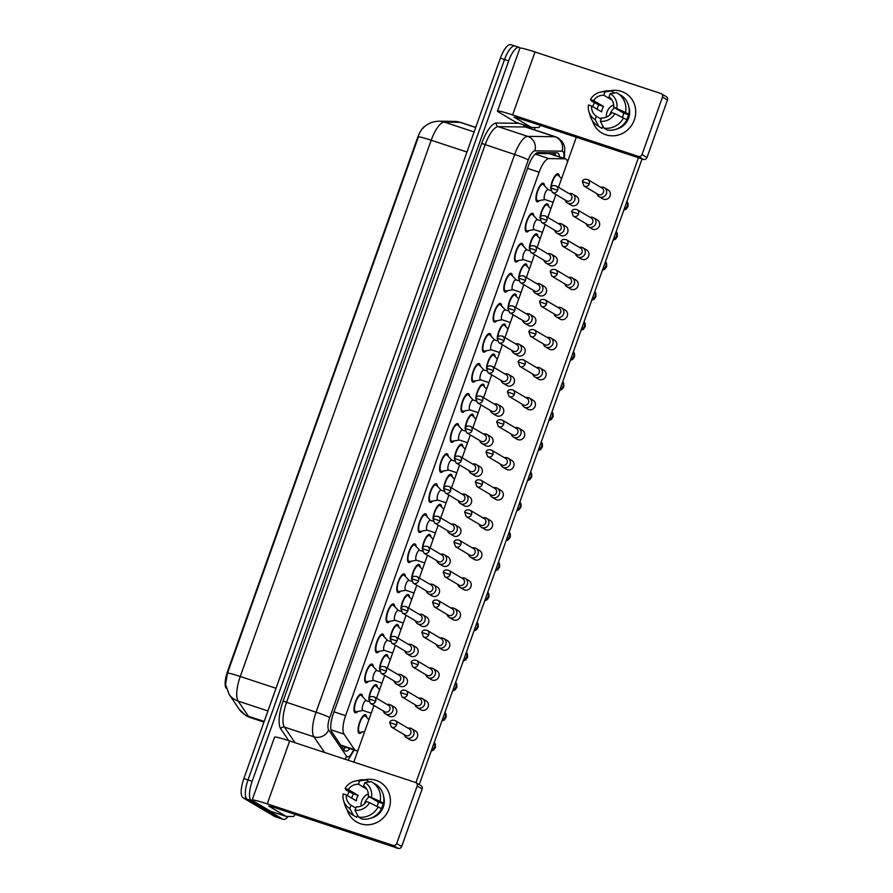 <?xml version="1.0" encoding="UTF-8"?>
<svg xmlns="http://www.w3.org/2000/svg" width="893" height="893" viewBox="0 0 893 893"><rect width="100%" height="100%" fill="white"/><g stroke="black" fill="none" stroke-linecap="round" stroke-linejoin="round"><path stroke-width="1.34" d="M539.685 200.501A9.812 3.215 -71.7 0 1 537.151 201.863A9.812 3.215 -71.7 0 1 536.939 201.762A9.812 3.215 -71.7 0 1 537.296 191.202A9.812 3.215 -71.7 0 1 543.301 183.221A9.812 3.215 -71.7 0 1 543.513 183.322A9.812 3.215 -71.7 0 1 544.529 185.822M528.98 230.55A9.812 3.215 -71.7 0 1 526.457 231.912A9.812 3.215 -71.7 0 1 526.245 231.823A9.812 3.215 -71.7 0 1 526.591 221.263A9.812 3.215 -71.7 0 1 532.596 213.282A9.812 3.215 -71.7 0 1 532.808 213.371A9.812 3.215 -71.7 0 1 533.824 215.883M518.286 260.611A9.812 3.215 -71.7 0 1 515.752 261.973A9.812 3.215 -71.7 0 1 515.54 261.872A9.812 3.215 -71.7 0 1 515.886 251.313A9.812 3.215 -71.7 0 1 521.903 243.331A9.812 3.215 -71.7 0 1 522.104 243.432A9.812 3.215 -71.7 0 1 523.119 245.932M507.581 290.66A9.812 3.215 -71.7 0 1 505.047 292.022A9.812 3.215 -71.7 0 1 504.835 291.933A9.812 3.215 -71.7 0 1 505.181 281.362A9.812 3.215 -71.7 0 1 511.198 273.392A9.812 3.215 -71.7 0 1 511.41 273.481A9.812 3.215 -71.7 0 1 512.426 275.982M496.876 320.721A9.812 3.215 -71.7 0 1 494.342 322.083A9.812 3.215 -71.7 0 1 494.142 321.982A9.812 3.215 -71.7 0 1 494.488 311.423A9.812 3.215 -71.7 0 1 500.493 303.441A9.812 3.215 -71.7 0 1 500.705 303.542A9.812 3.215 -71.7 0 1 501.721 306.042M486.172 350.77A9.812 3.215 -71.7 0 1 483.649 352.132A9.812 3.215 -71.7 0 1 483.437 352.032A9.812 3.215 -71.7 0 1 483.783 341.472A9.812 3.215 -71.7 0 1 489.788 333.491A9.812 3.215 -71.7 0 1 490 333.591A9.812 3.215 -71.7 0 1 491.016 336.092M475.478 380.831A9.812 3.215 -71.7 0 1 472.944 382.182A9.812 3.215 -71.7 0 1 472.732 382.092A9.812 3.215 -71.7 0 1 473.078 371.533A9.812 3.215 -71.7 0 1 479.094 363.551A9.812 3.215 -71.7 0 1 479.295 363.641A9.812 3.215 -71.7 0 1 480.311 366.152M464.773 410.88A9.812 3.215 -71.7 0 1 462.239 412.242A9.812 3.215 -71.7 0 1 462.027 412.142A9.812 3.215 -71.7 0 1 462.373 401.582A9.812 3.215 -71.7 0 1 468.39 393.601A9.812 3.215 -71.7 0 1 468.602 393.701A9.812 3.215 -71.7 0 1 469.618 396.202M454.068 440.93A9.812 3.215 -71.7 0 1 451.534 442.292A9.812 3.215 -71.7 0 1 451.333 442.202A9.812 3.215 -71.7 0 1 451.679 431.643A9.812 3.215 -71.7 0 1 457.685 423.662A9.812 3.215 -71.7 0 1 457.897 423.751A9.812 3.215 -71.7 0 1 458.913 426.262M443.374 470.991A9.812 3.215 -71.7 0 1 440.841 472.352A9.812 3.215 -71.7 0 1 440.629 472.252A9.812 3.215 -71.7 0 1 440.975 461.692A9.812 3.215 -71.7 0 1 446.98 453.711A9.812 3.215 -71.7 0 1 447.192 453.811A9.812 3.215 -71.7 0 1 448.208 456.312M432.67 501.04A9.812 3.215 -71.7 0 1 430.136 502.402A9.812 3.215 -71.7 0 1 429.924 502.312A9.812 3.215 -71.7 0 1 430.27 491.753A9.812 3.215 -71.7 0 1 436.286 483.772A9.812 3.215 -71.7 0 1 436.498 483.861A9.812 3.215 -71.7 0 1 437.514 486.372M421.965 531.101A9.812 3.215 -71.7 0 1 419.431 532.462A9.812 3.215 -71.7 0 1 419.219 532.362A9.812 3.215 -71.7 0 1 419.565 521.802A9.812 3.215 -71.7 0 1 425.581 513.821A9.812 3.215 -71.7 0 1 425.794 513.921A9.812 3.215 -71.7 0 1 426.809 516.422M411.26 561.15A9.812 3.215 -71.7 0 1 408.726 562.512A9.812 3.215 -71.7 0 1 408.525 562.411A9.812 3.215 -71.7 0 1 408.871 551.852A9.812 3.215 -71.7 0 1 414.877 543.882A9.812 3.215 -71.7 0 1 415.089 543.971A9.812 3.215 -71.7 0 1 416.105 546.471M400.566 591.211A9.812 3.215 -71.7 0 1 398.032 592.572A9.812 3.215 -71.7 0 1 397.82 592.472A9.812 3.215 -71.7 0 1 398.166 581.912A9.812 3.215 -71.7 0 1 404.183 573.931A9.812 3.215 -71.7 0 1 404.384 574.032A9.812 3.215 -71.7 0 1 405.4 576.532M389.861 621.26A9.812 3.215 -71.7 0 1 387.328 622.622A9.812 3.215 -71.7 0 1 387.115 622.521A9.812 3.215 -71.7 0 1 387.462 611.962A9.812 3.215 -71.7 0 1 393.478 603.981A9.812 3.215 -71.7 0 1 393.69 604.081A9.812 3.215 -71.7 0 1 394.706 606.581M379.157 651.321A9.812 3.215 -71.7 0 1 376.623 652.671A9.812 3.215 -71.7 0 1 376.411 652.582A9.812 3.215 -71.7 0 1 376.768 642.022A9.812 3.215 -71.7 0 1 382.773 634.041A9.812 3.215 -71.7 0 1 382.985 634.13A9.812 3.215 -71.7 0 1 384.001 636.642M368.452 681.37A9.812 3.215 -71.7 0 1 365.929 682.732A9.812 3.215 -71.7 0 1 365.717 682.632A9.812 3.215 -71.7 0 1 366.063 672.072A9.812 3.215 -71.7 0 1 372.068 664.091A9.812 3.215 -71.7 0 1 372.281 664.191A9.812 3.215 -71.7 0 1 373.296 666.691M357.758 711.42A9.812 3.215 -71.7 0 1 355.224 712.781A9.812 3.215 -71.7 0 1 355.012 712.692A9.812 3.215 -71.7 0 1 355.358 702.132A9.812 3.215 -71.7 0 1 361.375 694.151A9.812 3.215 -71.7 0 1 361.576 694.241A9.812 3.215 -71.7 0 1 362.591 696.752M550.724 187.831A9.812 3.215 -71.7 0 1 553.66 178.008A9.812 3.215 -71.7 0 1 558.08 173.778A9.812 3.215 -71.7 0 1 558.292 173.867A9.812 3.215 -71.7 0 1 559.308 176.379M540.019 217.892A9.812 3.215 -71.7 0 1 542.966 208.058A9.812 3.215 -71.7 0 1 547.376 203.827A9.812 3.215 -71.7 0 1 547.588 203.928A9.812 3.215 -71.7 0 1 548.603 206.428M529.326 247.941A9.812 3.215 -71.7 0 1 532.261 238.118A9.812 3.215 -71.7 0 1 536.671 233.888A9.812 3.215 -71.7 0 1 536.883 233.977A9.812 3.215 -71.7 0 1 537.899 236.478M518.621 278.002A9.812 3.215 -71.7 0 1 521.557 268.168A9.812 3.215 -71.7 0 1 525.977 263.937A9.812 3.215 -71.7 0 1 526.189 264.038A9.812 3.215 -71.7 0 1 527.205 266.538M507.916 308.052A9.812 3.215 -71.7 0 1 510.852 298.217A9.812 3.215 -71.7 0 1 515.272 293.987A9.812 3.215 -71.7 0 1 515.484 294.087A9.812 3.215 -71.7 0 1 516.5 296.588M497.211 338.112A9.812 3.215 -71.7 0 1 500.158 328.278A9.812 3.215 -71.7 0 1 504.567 324.047A9.812 3.215 -71.7 0 1 504.779 324.148A9.812 3.215 -71.7 0 1 505.795 326.648M486.518 368.162A9.812 3.215 -71.7 0 1 489.453 358.327A9.812 3.215 -71.7 0 1 493.874 354.097A9.812 3.215 -71.7 0 1 494.075 354.197A9.812 3.215 -71.7 0 1 495.09 356.698M475.813 398.211A9.812 3.215 -71.7 0 1 478.748 388.388A9.812 3.215 -71.7 0 1 483.169 384.157A9.812 3.215 -71.7 0 1 483.381 384.247A9.812 3.215 -71.7 0 1 484.397 386.758M465.108 428.272A9.812 3.215 -71.7 0 1 468.055 418.437A9.812 3.215 -71.7 0 1 472.464 414.207A9.812 3.215 -71.7 0 1 472.676 414.307A9.812 3.215 -71.7 0 1 473.692 416.808M454.414 458.321A9.812 3.215 -71.7 0 1 457.35 448.498A9.812 3.215 -71.7 0 1 461.759 444.267A9.812 3.215 -71.7 0 1 461.971 444.357A9.812 3.215 -71.7 0 1 462.987 446.868M443.709 488.382A9.812 3.215 -71.7 0 1 446.645 478.548A9.812 3.215 -71.7 0 1 451.065 474.317A9.812 3.215 -71.7 0 1 451.266 474.417A9.812 3.215 -71.7 0 1 452.282 476.918M433.005 518.431A9.812 3.215 -71.7 0 1 435.94 508.597A9.812 3.215 -71.7 0 1 440.361 504.378A9.812 3.215 -71.7 0 1 440.573 504.467A9.812 3.215 -71.7 0 1 441.589 506.967M422.3 548.492A9.812 3.215 -71.7 0 1 425.247 538.658A9.812 3.215 -71.7 0 1 429.656 534.427A9.812 3.215 -71.7 0 1 429.868 534.527A9.812 3.215 -71.7 0 1 430.884 537.028M411.606 578.541A9.812 3.215 -71.7 0 1 414.542 568.707A9.812 3.215 -71.7 0 1 418.951 564.476A9.812 3.215 -71.7 0 1 419.163 564.577A9.812 3.215 -71.7 0 1 420.179 567.077M400.901 608.591A9.812 3.215 -71.7 0 1 403.837 598.768A9.812 3.215 -71.7 0 1 408.257 594.537A9.812 3.215 -71.7 0 1 408.469 594.626A9.812 3.215 -71.7 0 1 409.485 597.138M390.196 638.651A9.812 3.215 -71.7 0 1 393.132 628.817A9.812 3.215 -71.7 0 1 397.552 624.587A9.812 3.215 -71.7 0 1 397.765 624.687A9.812 3.215 -71.7 0 1 398.78 627.187M379.492 668.701A9.812 3.215 -71.7 0 1 382.438 658.878A9.812 3.215 -71.7 0 1 386.848 654.647A9.812 3.215 -71.7 0 1 387.06 654.736A9.812 3.215 -71.7 0 1 388.075 657.248M368.798 698.761A9.812 3.215 -71.7 0 1 371.734 688.927A9.812 3.215 -71.7 0 1 376.143 684.697A9.812 3.215 -71.7 0 1 376.355 684.797A9.812 3.215 -71.7 0 1 377.371 687.297M361.832 732.026A9.812 3.215 -71.7 0 1 359.299 733.387A9.812 3.215 -71.7 0 1 359.086 733.298A9.812 3.215 -71.7 0 1 359.433 722.738A9.812 3.215 -71.7 0 1 365.449 714.757A9.812 3.215 -71.7 0 1 365.661 714.846A9.812 3.215 -71.7 0 1 366.677 717.358M567.501 161.979A17.313 5.671 108.3 0 0 565.537 158.909A17.313 5.671 108.3 0 0 564.956 158.82L548.949 158.608A17.313 5.671 108.3 0 0 539.126 172.204L345.613 715.65A17.313 5.671 108.3 0 0 344.028 734.113L354.577 749.629A17.313 5.671 108.3 0 0 355.358 750.388A17.313 5.671 108.3 0 0 355.727 750.555A17.313 5.671 108.3 0 0 358.093 750.042M425.481 125.935A15.583 5.101 108.3 0 0 417.477 138.013L227.525 671.458A15.583 5.101 108.3 0 0 226.096 688.068L226.286 688.358M565.537 158.909L549.775 153.708L535.967 153.44M288.138 816.436A17.313 5.671 -71.7 0 1 283.237 819.372L279.096 817.999A17.313 5.671 -71.7 0 1 278.716 817.832L247.182 799.168A17.313 5.671 -71.7 0 1 247.997 779.946L504.534 59.518A17.313 5.671 -71.7 0 1 514.937 46.012L510.796 44.65A17.313 5.671 -71.7 0 0 500.393 58.145L243.856 778.584A17.313 5.671 -71.7 0 0 243.041 797.806L274.575 816.459A17.313 5.671 -71.7 0 0 274.944 816.637L279.096 817.999A17.313 5.671 -71.7 0 1 278.716 817.832L247.182 799.168A17.313 5.671 -71.7 0 1 247.997 779.946L504.534 59.518A17.313 5.671 -71.7 0 1 514.937 46.012A17.313 5.671 -71.7 0 1 515.317 46.19M422.902 128.402C424.052 126.985 428.763 121.638 438.909 121.202A20.204 18.987 90.7 0 1 444.312 122.107A23.084 7.557 108.3 0 0 431.207 140.234A20.204 1.362 19.6 0 0 418.471 136.774L227.514 673.032L225.538 684.395L229.099 694.363A20.204 18.519 145.8 0 0 238.141 701.105L248.421 716.231A23.084 7.557 108.3 0 0 249.46 717.235A23.084 7.557 108.3 0 0 249.951 717.459L263.982 722.091M559.61 156.956A17.313 5.671 108.3 0 0 557.5 152.915A17.313 5.671 108.3 0 0 556.919 152.826L538.122 152.58A17.313 5.671 108.3 0 0 528.299 166.176L333.413 713.474A17.313 5.671 108.3 0 0 331.816 731.936L344.218 750.153A17.313 5.671 108.3 0 0 344.999 750.913A17.313 5.671 108.3 0 0 345.368 751.08A17.313 5.671 108.3 0 0 349.889 748.624M345.736 747.262A17.313 5.671 -71.7 0 1 343.582 749.216M283.237 819.372A17.313 5.671 -71.7 0 1 282.869 819.194L251.335 800.541A17.313 5.671 -71.7 0 1 252.15 781.319L508.686 60.88A17.313 5.671 -71.7 0 1 519.09 47.385A17.313 5.671 -71.7 0 1 519.458 47.552L520.262 48.032M535.197 127.487L534.371 129.82M554.698 152.792A17.313 5.671 -71.7 0 1 555.468 155.594M368.898 719.702L365.505 716.13A8.662 2.835 108.3 0 0 365.27 715.929A8.662 2.835 108.3 0 0 365.081 715.851A8.662 2.835 108.3 0 0 359.779 722.895A8.662 2.835 108.3 0 0 359.477 732.204A8.662 2.835 108.3 0 0 359.656 732.293A8.662 2.835 108.3 0 0 360.169 732.327L364.69 731.523M404.272 734.671A5.191 4.9 -59.4 0 0 413.76 734.705A5.191 4.9 -59.4 0 0 408.09 728.208M396.626 724.904A3.751 3.539 -59.4 0 1 391.357 727.025L405.522 735.408A3.751 3.539 -59.4 0 0 410.802 733.298A3.751 3.539 -59.4 0 0 409.351 728.956L395.175 720.573C392.161 719.78 390.353 720.439 389.728 722.537L396.626 724.904A3.751 3.539 -59.4 0 0 395.175 720.573M366.275 700.625L361.431 695.524A8.662 2.835 108.3 0 0 361.196 695.323A8.662 2.835 108.3 0 0 361.006 695.245A8.662 2.835 108.3 0 0 355.704 702.289A8.662 2.835 108.3 0 0 355.403 711.598A8.662 2.835 108.3 0 0 355.581 711.688A8.662 2.835 108.3 0 0 356.095 711.721L363.027 710.493A5.191 1.697 108.3 0 1 362.882 710.448L371.22 713.194M366.253 700.637A5.191 1.697 108.3 0 0 366.141 700.581A5.191 1.697 108.3 0 0 362.96 704.811A5.191 1.697 108.3 0 0 362.77 710.404A5.191 1.697 108.3 0 0 362.882 710.448M383.309 710.962A5.191 4.9 -59.4 0 0 392.797 710.995A5.191 4.9 -59.4 0 0 387.127 704.51M375.663 701.206A3.751 3.539 -59.4 0 1 370.394 703.316L384.57 711.71A3.751 3.539 -59.4 0 0 389.839 709.589A3.751 3.539 -59.4 0 0 388.388 705.247L374.212 696.864C371.209 696.071 369.389 696.73 368.764 698.828L375.663 701.206A3.751 3.539 -59.4 0 0 374.212 696.864M379.603 689.653L376.21 686.07A8.662 2.835 108.3 0 0 375.975 685.88A8.662 2.835 108.3 0 0 375.786 685.791A8.662 2.835 108.3 0 0 371.99 689.329A8.662 2.835 108.3 0 0 369.334 697.79M414.977 704.622A5.191 4.9 -59.4 0 0 424.465 704.655A5.191 4.9 -59.4 0 0 418.795 698.159M407.331 694.854A3.751 3.539 -59.4 0 1 402.051 696.975L416.227 705.358A3.751 3.539 -59.4 0 0 421.507 703.237A3.751 3.539 -59.4 0 0 420.045 698.906L405.88 690.512C402.866 689.72 401.057 690.378 400.432 692.488L407.331 694.854A3.751 3.539 -59.4 0 0 405.88 690.512M390.308 659.592L386.915 656.02A8.662 2.835 108.3 0 0 386.669 655.83A8.662 2.835 108.3 0 0 386.49 655.741A8.662 2.835 108.3 0 0 382.695 659.28A8.662 2.835 108.3 0 0 380.038 667.741M425.671 674.561A5.191 4.9 -59.4 0 0 435.159 674.595A5.191 4.9 -59.4 0 0 429.5 668.109M418.036 664.794A3.751 3.539 -59.4 0 1 412.756 666.915L426.932 675.309A3.751 3.539 -59.4 0 0 432.212 673.188A3.751 3.539 -59.4 0 0 430.75 668.846L416.573 660.463C413.571 659.67 411.751 660.329 411.137 662.427L418.036 664.794A3.751 3.539 -59.4 0 0 416.573 660.463M401.013 629.543L397.619 625.96A8.662 2.835 108.3 0 0 397.374 625.77A8.662 2.835 108.3 0 0 397.195 625.692A8.662 2.835 108.3 0 0 393.4 629.219A8.662 2.835 108.3 0 0 390.743 637.68M436.376 644.512A5.191 4.9 -59.4 0 0 445.864 644.545A5.191 4.9 -59.4 0 0 440.193 638.048M428.74 634.744A3.751 3.539 -59.4 0 1 423.461 636.865L437.637 645.248A3.751 3.539 -59.4 0 0 442.906 643.127A3.751 3.539 -59.4 0 0 441.455 638.796L427.278 630.402C424.275 629.621 422.456 630.268 421.831 632.378L428.74 634.744A3.751 3.539 -59.4 0 0 427.278 630.402M411.706 599.482L408.313 595.91A8.662 2.835 108.3 0 0 408.079 595.72A8.662 2.835 108.3 0 0 407.889 595.631A8.662 2.835 108.3 0 0 404.105 599.17A8.662 2.835 108.3 0 0 401.437 607.631M447.08 614.451A5.191 4.9 -59.4 0 0 456.569 614.484A5.191 4.9 -59.4 0 0 450.898 607.999M439.434 604.695A3.751 3.539 -59.4 0 1 434.154 606.805L448.331 615.199A3.751 3.539 -59.4 0 0 453.611 613.078A3.751 3.539 -59.4 0 0 452.159 608.736L437.983 600.353C434.969 599.56 433.161 600.219 432.536 602.317L439.434 604.695A3.751 3.539 -59.4 0 0 437.983 600.353M373.709 680.421A5.191 1.697 108.3 0 1 373.587 680.399A5.191 1.697 108.3 0 1 373.475 680.343A5.191 1.697 108.3 0 1 373.654 674.751A5.191 1.697 108.3 0 1 376.846 670.531A5.191 1.697 108.3 0 1 376.946 670.576L372.135 665.464A8.662 2.835 108.3 0 0 371.901 665.274A8.662 2.835 108.3 0 0 371.711 665.185A8.662 2.835 108.3 0 0 366.409 672.228A8.662 2.835 108.3 0 0 366.097 681.549A8.662 2.835 108.3 0 0 366.286 681.638A8.662 2.835 108.3 0 0 366.789 681.66L373.732 680.444M394.014 680.913A5.191 4.9 -59.4 0 0 403.502 680.946A5.191 4.9 -59.4 0 0 397.831 674.449M386.368 671.145A3.751 3.539 -59.4 0 1 381.088 673.266L395.264 681.649A3.751 3.539 -59.4 0 0 400.544 679.528A3.751 3.539 -59.4 0 0 399.093 675.197L384.916 666.803C381.903 666.022 380.094 666.68 379.469 668.779L386.368 671.145A3.751 3.539 -59.4 0 0 384.916 666.803M384.403 650.372A5.191 1.697 108.3 0 1 384.291 650.338A5.191 1.697 108.3 0 1 384.18 650.294A5.191 1.697 108.3 0 1 384.358 644.701A5.191 1.697 108.3 0 1 387.54 640.471A5.191 1.697 108.3 0 1 387.651 640.527L382.84 635.414A8.662 2.835 108.3 0 0 382.595 635.224A8.662 2.835 108.3 0 0 382.416 635.135A8.662 2.835 108.3 0 0 377.103 642.179A8.662 2.835 108.3 0 0 376.801 651.499A8.662 2.835 108.3 0 0 376.991 651.577A8.662 2.835 108.3 0 0 377.493 651.611L384.425 650.383M404.719 650.852A5.191 4.9 -59.4 0 0 414.196 650.885A5.191 4.9 -59.4 0 0 408.536 644.4M397.072 641.096A3.751 3.539 -59.4 0 1 391.793 643.206L405.969 651.6A3.751 3.539 -59.4 0 0 411.249 649.479A3.751 3.539 -59.4 0 0 409.787 645.137L395.61 636.754C392.607 635.961 390.788 636.62 390.174 638.718L397.072 641.096A3.751 3.539 -59.4 0 0 395.61 636.754M398.39 610.466L393.534 605.354A8.662 2.835 108.3 0 0 393.3 605.164A8.662 2.835 108.3 0 0 393.11 605.086A8.662 2.835 108.3 0 0 387.808 612.118A8.662 2.835 108.3 0 0 387.506 621.439A8.662 2.835 108.3 0 0 387.685 621.528A8.662 2.835 108.3 0 0 388.198 621.55L395.13 620.334M398.356 610.466A5.191 1.697 108.3 0 0 398.245 610.421A5.191 1.697 108.3 0 0 395.063 614.641A5.191 1.697 108.3 0 0 394.873 620.233A5.191 1.697 108.3 0 0 394.985 620.289A5.191 1.697 108.3 0 0 395.108 620.311M415.412 620.802A5.191 4.9 -59.4 0 0 424.901 620.836A5.191 4.9 -59.4 0 0 419.241 614.339M407.777 611.035A3.751 3.539 -59.4 0 1 402.497 613.156L416.674 621.539A3.751 3.539 -59.4 0 0 421.942 619.429A3.751 3.539 -59.4 0 0 420.491 615.087L406.315 606.704C403.312 605.912 401.493 606.57 400.868 608.669L407.777 611.035A3.751 3.539 -59.4 0 0 406.315 606.704M389.002 808.879A23.084 21.756 120.6 0 1 367.536 824.797A23.084 21.756 120.6 0 1 347.087 809.661A23.084 21.756 120.6 0 0 356.519 821.917L356.519 821.917A23.084 21.756 120.6 0 0 389.002 808.879A23.084 21.756 120.6 0 0 364.746 779.801A23.084 21.756 120.6 0 1 380.038 782.179A23.084 21.756 120.6 0 1 389.002 808.879M347.422 795.618A23.084 21.756 120.6 0 1 347.567 795.216A23.084 21.756 120.6 0 1 349.074 791.823A23.084 21.756 120.6 0 0 347.567 795.216A23.084 21.756 120.6 0 0 347.422 795.618M270.668 811.29A2.891 0.949 -71.7 0 1 270.601 811.279A2.891 0.949 -71.7 0 1 270.534 811.246L253.188 800.976A23.084 1.563 19.6 0 1 252.15 800.072A23.084 1.563 19.6 0 1 267.264 803.89L393.121 845.403A2.891 2.724 -59.4 0 0 396.682 843.55L401.66 846.497A2.891 2.724 120.6 0 1 398.099 848.35L272.242 806.825L268.726 806.1L286.073 816.369A2.891 0.949 108.3 0 0 286.14 816.403A2.891 0.949 108.3 0 0 286.24 816.414L293.328 816.503A2.891 0.949 108.3 0 0 294.936 814.316M252.15 800.072L274.564 737.138A23.084 1.563 19.6 0 1 289.667 740.956L415.535 782.469A2.891 2.724 -59.4 0 1 417.154 786.041L396.682 843.55M416.038 782.703L421.016 785.65A2.891 2.724 120.6 0 1 422.132 788.988L401.66 846.497M634.331 119.908A23.084 21.756 120.6 0 1 612.866 135.825A23.084 21.756 120.6 0 1 592.416 120.689A23.084 21.756 120.6 0 0 601.86 132.945L601.86 132.945A23.084 21.756 120.6 0 0 634.331 119.908A23.084 21.756 120.6 0 0 610.086 90.829A23.084 21.756 120.6 0 1 625.368 93.207A23.084 21.756 120.6 0 1 634.331 119.908M592.751 106.647A23.084 21.756 120.6 0 1 592.896 106.245A23.084 21.756 120.6 0 1 594.403 102.851A23.084 21.756 120.6 0 0 592.896 106.245A23.084 21.756 120.6 0 0 592.751 106.647M515.998 122.319A2.891 0.949 -71.7 0 1 515.931 122.308A2.891 0.949 -71.7 0 1 515.875 122.274L498.517 112.005A23.084 1.563 19.6 0 1 497.479 111.1A23.084 1.563 19.6 0 1 512.593 114.918L638.462 156.431A2.891 2.724 -59.4 0 0 642.011 154.578L646.99 157.525A2.891 2.724 120.6 0 1 643.44 159.378L517.572 117.865L514.055 117.128L531.413 127.398A2.891 0.949 108.3 0 0 531.469 127.431A2.891 0.949 108.3 0 0 531.569 127.442L538.658 127.532A2.891 0.949 108.3 0 0 540.265 125.344M497.479 111.1L519.893 48.166A23.084 1.563 19.6 0 1 535.007 51.984L660.865 93.497A2.891 2.724 -59.4 0 1 662.494 97.069L642.011 154.578M661.367 93.732L666.345 96.678A2.891 2.724 120.6 0 1 667.473 100.016L646.99 157.525M572.714 194.06L576.376 196.237A5.191 4.9 120.6 0 1 578.396 202.242A5.191 4.9 120.6 0 1 571.085 205.178L567.423 203.001A5.191 4.9 -59.4 0 0 574.724 200.077A5.191 4.9 -59.4 0 0 569.064 193.58M562.01 224.121L565.682 226.286A5.191 4.9 120.6 0 1 567.691 232.303A5.191 4.9 120.6 0 1 560.391 235.227L556.719 233.062A5.191 4.9 -59.4 0 0 564.03 230.126A5.191 4.9 -59.4 0 0 558.359 223.641M551.305 254.17L554.977 256.347A5.191 4.9 120.6 0 1 556.998 262.352A5.191 4.9 120.6 0 1 549.686 265.288L546.014 263.111A5.191 4.9 -59.4 0 0 553.325 260.187A5.191 4.9 -59.4 0 0 547.655 253.69M540.611 284.231L544.272 286.396A5.191 4.9 120.6 0 1 546.293 292.402A5.191 4.9 120.6 0 1 538.981 295.337L535.32 293.172A5.191 4.9 -59.4 0 0 542.62 290.236A5.191 4.9 -59.4 0 0 536.961 283.74M529.906 314.28L533.567 316.457A5.191 4.9 120.6 0 1 535.588 322.462A5.191 4.9 120.6 0 1 528.288 325.398L524.615 323.221A5.191 4.9 -59.4 0 0 531.927 320.286A5.191 4.9 -59.4 0 0 526.256 313.8M519.201 344.341L522.874 346.506A5.191 4.9 120.6 0 1 524.883 352.512A5.191 4.9 120.6 0 1 517.583 355.447L513.91 353.282A5.191 4.9 -59.4 0 0 521.222 350.346A5.191 4.9 -59.4 0 0 515.551 343.85M604.371 187.72L608.044 189.885A5.191 4.9 120.6 0 1 610.064 195.891A5.191 4.9 120.6 0 1 602.753 198.826L599.08 196.661A5.191 4.9 -59.4 0 0 606.392 193.725A5.191 4.9 -59.4 0 0 600.721 187.24M593.678 217.769L597.339 219.946A5.191 4.9 120.6 0 1 599.359 225.951A5.191 4.9 120.6 0 1 592.048 228.887L588.387 226.71A5.191 4.9 -59.4 0 0 595.687 223.775A5.191 4.9 -59.4 0 0 590.027 217.289M582.973 247.83L586.634 249.995A5.191 4.9 120.6 0 1 588.654 256.001A5.191 4.9 120.6 0 1 581.354 258.937L577.682 256.771A5.191 4.9 -59.4 0 0 584.993 253.835A5.191 4.9 -59.4 0 0 579.323 247.339M572.268 277.879L575.94 280.056A5.191 4.9 120.6 0 1 577.95 286.061A5.191 4.9 120.6 0 1 570.649 288.997L566.977 286.82A5.191 4.9 -59.4 0 0 574.288 283.885A5.191 4.9 -59.4 0 0 568.618 277.399M561.563 307.94L565.236 310.105A5.191 4.9 120.6 0 1 567.256 316.111A5.191 4.9 120.6 0 1 559.944 319.047L556.272 316.881A5.191 4.9 -59.4 0 0 563.583 313.945A5.191 4.9 -59.4 0 0 557.924 307.449M550.869 337.989L554.531 340.155A5.191 4.9 120.6 0 1 556.551 346.171A5.191 4.9 120.6 0 1 549.24 349.096L545.578 346.93A5.191 4.9 -59.4 0 0 552.879 343.995A5.191 4.9 -59.4 0 0 547.219 337.509M508.497 374.39L512.169 376.556A5.191 4.9 120.6 0 1 514.189 382.572A5.191 4.9 120.6 0 1 506.878 385.497L503.205 383.331A5.191 4.9 -59.4 0 0 510.517 380.396A5.191 4.9 -59.4 0 0 504.846 373.91M497.803 404.44L501.464 406.616A5.191 4.9 120.6 0 1 503.485 412.622A5.191 4.9 120.6 0 1 496.173 415.558L492.512 413.381A5.191 4.9 -59.4 0 0 499.812 410.456A5.191 4.9 -59.4 0 0 494.153 403.96M487.098 434.5L490.77 436.666A5.191 4.9 120.6 0 1 492.78 442.682A5.191 4.9 120.6 0 1 485.479 445.607L481.807 443.441A5.191 4.9 -59.4 0 0 489.118 440.506A5.191 4.9 -59.4 0 0 483.448 434.02M476.393 464.55L480.066 466.726A5.191 4.9 120.6 0 1 482.075 472.732A5.191 4.9 120.6 0 1 474.775 475.668L471.102 473.491A5.191 4.9 -59.4 0 0 478.414 470.566A5.191 4.9 -59.4 0 0 472.743 464.07M465.688 494.61L469.361 496.776A5.191 4.9 120.6 0 1 471.381 502.781A5.191 4.9 120.6 0 1 464.07 505.717L460.408 503.552A5.191 4.9 -59.4 0 0 467.709 500.616A5.191 4.9 -59.4 0 0 462.049 494.13M540.165 368.039L543.837 370.215A5.191 4.9 120.6 0 1 545.846 376.221A5.191 4.9 120.6 0 1 538.546 379.157L534.874 376.98A5.191 4.9 -59.4 0 0 542.185 374.055A5.191 4.9 -59.4 0 0 536.514 367.559M529.46 398.099L533.132 400.265A5.191 4.9 120.6 0 1 535.141 406.282A5.191 4.9 120.6 0 1 527.841 409.206L524.169 407.041A5.191 4.9 -59.4 0 0 531.48 404.105A5.191 4.9 -59.4 0 0 525.81 397.619M518.755 428.149L522.427 430.326A5.191 4.9 120.6 0 1 524.448 436.331A5.191 4.9 120.6 0 1 517.136 439.267L513.475 437.09A5.191 4.9 -59.4 0 0 520.775 434.165A5.191 4.9 -59.4 0 0 515.116 427.669M508.061 458.209L511.722 460.375A5.191 4.9 120.6 0 1 513.743 466.38A5.191 4.9 120.6 0 1 506.431 469.316L502.77 467.151A5.191 4.9 -59.4 0 0 510.07 464.215A5.191 4.9 -59.4 0 0 504.411 457.718M497.356 488.259L501.029 490.436A5.191 4.9 120.6 0 1 503.038 496.441A5.191 4.9 120.6 0 1 495.738 499.377L492.065 497.2A5.191 4.9 -59.4 0 0 499.377 494.264A5.191 4.9 -59.4 0 0 493.706 487.779M454.995 524.66L458.656 526.837A5.191 4.9 120.6 0 1 460.676 532.842A5.191 4.9 120.6 0 1 453.365 535.778L449.704 533.601A5.191 4.9 -59.4 0 0 457.004 530.676A5.191 4.9 -59.4 0 0 451.345 524.18M444.29 554.72L447.962 556.886A5.191 4.9 120.6 0 1 449.972 562.891A5.191 4.9 120.6 0 1 442.671 565.827L438.999 563.662A5.191 4.9 -59.4 0 0 446.31 560.726A5.191 4.9 -59.4 0 0 440.64 554.229M433.585 584.77L437.257 586.947A5.191 4.9 120.6 0 1 439.267 592.952A5.191 4.9 120.6 0 1 431.966 595.888L428.294 593.711A5.191 4.9 -59.4 0 0 435.605 590.775A5.191 4.9 -59.4 0 0 429.935 584.29M486.652 518.32L490.324 520.485A5.191 4.9 120.6 0 1 492.344 526.49A5.191 4.9 120.6 0 1 485.033 529.426L481.36 527.261A5.191 4.9 -59.4 0 0 488.672 524.325A5.191 4.9 -59.4 0 0 483.001 517.828M475.958 548.369L479.619 550.534A5.191 4.9 120.6 0 1 481.64 556.551A5.191 4.9 120.6 0 1 474.328 559.476L470.667 557.31A5.191 4.9 -59.4 0 0 477.967 554.374A5.191 4.9 -59.4 0 0 472.308 547.889M422.891 614.83L426.553 616.996A5.191 4.9 120.6 0 1 428.573 623.001A5.191 4.9 120.6 0 1 421.262 625.937L417.6 623.772M412.186 644.88L415.848 647.045A5.191 4.9 120.6 0 1 417.868 653.062A5.191 4.9 120.6 0 1 410.557 655.987L406.895 653.821M401.482 674.929L405.154 677.106A5.191 4.9 120.6 0 1 407.163 683.112A5.191 4.9 120.6 0 1 399.863 686.047L396.191 683.871M454.548 608.479L458.221 610.645A5.191 4.9 120.6 0 1 460.23 616.661A5.191 4.9 120.6 0 1 452.93 619.586L449.257 617.42M443.843 638.528L447.516 640.705A5.191 4.9 120.6 0 1 449.536 646.711A5.191 4.9 120.6 0 1 442.225 649.646L438.552 647.47M433.15 668.589L436.811 670.755A5.191 4.9 120.6 0 1 438.831 676.76A5.191 4.9 120.6 0 1 431.52 679.696L427.859 677.53M422.445 698.639L426.106 700.815A5.191 4.9 120.6 0 1 428.127 706.821A5.191 4.9 120.6 0 1 420.826 709.756L417.154 707.58M465.253 578.418L468.914 580.595A5.191 4.9 120.6 0 1 470.935 586.601A5.191 4.9 120.6 0 1 463.623 589.536L459.962 587.36A5.191 4.9 -59.4 0 0 467.262 584.435A5.191 4.9 -59.4 0 0 461.603 577.938M390.777 704.99L394.449 707.156A5.191 4.9 120.6 0 1 396.47 713.172A5.191 4.9 120.6 0 1 389.158 716.097L385.486 713.931M411.74 728.699L415.412 730.865A5.191 4.9 120.6 0 1 417.422 736.87A5.191 4.9 120.6 0 1 410.121 739.806L406.449 737.64M396.726 847.892L333.491 827.03M642.056 158.921L419.264 784.612M638.462 157.737L415.948 782.648M353.807 762.109L373.977 705.448M376.545 698.237L384.682 675.387M387.249 668.187L395.387 645.338M397.943 638.138L406.081 615.277M408.648 608.077L416.785 585.228M419.353 578.028L427.49 555.167M430.058 547.967L438.195 525.117M440.751 517.918L448.889 495.057M451.456 487.857L459.594 465.007M462.161 457.808L470.298 434.958M472.866 427.747L481.003 404.897M483.559 397.698L491.697 374.848M494.264 367.648L502.402 344.787M504.969 337.587L513.107 314.738M515.663 307.538L523.811 284.677M526.368 277.477L534.505 254.628M537.073 247.428L545.21 224.578M547.777 217.367L555.915 194.518M558.471 187.318L576.309 137.232M396.648 848.127L395.644 847.535M364.422 803.901A14.433 13.596 120.6 0 1 364.623 803.276A14.433 13.596 120.6 0 1 369.211 796.69M369.579 802.64L366.387 801.59A11.542 10.883 120.6 0 1 356.173 806.926L354.99 810.264A15.002 14.143 120.6 0 0 369.579 802.64L381.557 808.757A19.043 17.949 120.6 0 1 361.911 819.026L358.595 817.062L354.99 810.264M355.771 808.042L350.994 805.218A11.542 10.883 120.6 0 1 346.328 794.971L356.285 800.865A11.542 10.883 -59.4 0 1 356.921 798.041A11.542 10.883 -59.4 0 1 358.216 795.44L348.259 789.546L345.078 788.497L346.372 790.227L353.449 793.866A16.744 15.773 120.6 0 0 352.266 796.5A16.744 15.773 120.6 0 0 351.764 798.186M361.096 806.044A11.542 10.883 120.6 0 1 361.743 800.887A11.542 10.883 120.6 0 1 368.329 793.832M377.069 806.234A11.542 10.883 -59.4 0 0 377.639 804.872A11.542 10.883 -59.4 0 0 378.275 802.059L368.318 796.165A11.542 10.883 120.6 0 0 363.652 785.918L364.846 782.581L371.198 781.665A19.043 17.949 120.6 0 1 372.001 782.123A19.043 17.949 120.6 0 1 380.161 801.378L368.318 796.165M372.001 782.123L375.328 784.087A19.043 17.949 120.6 0 1 383.488 803.332L381.389 802.64L383.041 803.622A16.744 15.773 120.6 0 1 382.304 806.412A16.744 15.773 120.6 0 1 381.333 808.634M383.622 796.444A16.744 15.773 120.6 0 1 383.298 807.004A16.744 15.773 120.6 0 1 370.751 818.189M350.994 805.218L349.81 808.556L353.416 815.354L356.731 817.318L357.513 815.13M356.731 817.318A19.043 17.949 120.6 0 1 355.927 816.872L352.601 814.907A19.043 17.949 120.6 0 1 344.832 804.839L343.559 800.552A15.002 14.143 120.6 0 1 343.146 793.922L346.328 794.971M369.334 781.933L366.018 779.957L359.667 780.873L358.473 784.21L366.733 789.088M353.416 815.354A19.043 17.949 120.6 0 1 352.601 814.907M345.078 788.497A15.002 14.143 120.6 0 1 355.068 781.107L359.433 780.158A19.043 17.949 120.6 0 1 366.018 779.957M383.488 803.332L380.161 801.378M349.81 808.556A15.002 14.143 120.6 0 1 343.559 800.552M355.068 781.107A15.002 14.143 120.6 0 1 359.667 780.873M364.846 782.581A15.002 14.143 120.6 0 1 371.51 797.215M348.259 789.546A11.542 10.883 120.6 0 1 358.473 784.21M378.23 806.803A19.043 17.949 120.6 0 1 358.595 817.062M383.041 803.622L378.275 802.059M358.216 795.44L353.449 793.866M609.752 114.929A14.433 13.596 120.6 0 1 609.952 114.304A14.433 13.596 120.6 0 1 614.54 107.718M614.909 113.668L611.727 112.618A11.542 10.883 120.6 0 1 601.502 117.954L600.319 121.292A15.002 14.143 120.6 0 0 614.909 113.668L626.886 119.785A19.043 17.949 120.6 0 1 607.24 130.054L603.925 128.09L600.319 121.292M601.112 119.07L596.323 116.246A11.542 10.883 120.6 0 1 591.657 105.999L601.625 111.893A11.542 10.883 -59.4 0 1 602.262 109.069A11.542 10.883 -59.4 0 1 603.556 106.468L593.588 100.574L590.407 99.525L591.713 101.255L598.79 104.894A16.744 15.773 120.6 0 0 597.596 107.528A16.744 15.773 120.6 0 0 597.093 109.214M606.425 117.072A11.542 10.883 120.6 0 1 607.073 111.915A11.542 10.883 120.6 0 1 613.658 104.861M622.399 117.262A11.542 10.883 -59.4 0 0 622.979 115.9A11.542 10.883 -59.4 0 0 623.615 113.087L613.658 107.193A11.542 10.883 120.6 0 0 608.993 96.946L610.176 93.609L616.527 92.693A19.043 17.949 120.6 0 1 617.331 93.151A19.043 17.949 120.6 0 1 625.502 112.406L613.658 107.193M617.331 93.151L620.657 95.116A19.043 17.949 120.6 0 1 628.817 114.36L626.719 113.668L628.382 114.65A16.744 15.773 120.6 0 1 627.634 117.441A16.744 15.773 120.6 0 1 626.674 119.662M628.951 107.473A16.744 15.773 120.6 0 1 628.627 118.032A16.744 15.773 120.6 0 1 616.092 129.217M596.323 116.246L595.14 119.584L598.745 126.382L602.061 128.346L602.909 126.181M602.061 128.346A19.043 17.949 120.6 0 1 601.257 127.9L597.942 125.935A19.043 17.949 120.6 0 1 590.161 115.867L588.889 111.58A15.002 14.143 120.6 0 1 588.476 104.95L591.657 105.999M614.663 92.961L611.348 90.986L604.996 91.901L603.813 95.238L612.062 100.116M598.745 126.382A19.043 17.949 120.6 0 1 597.942 125.935M590.407 99.525A15.002 14.143 120.6 0 1 600.397 92.135L604.773 91.186A19.043 17.949 120.6 0 1 611.348 90.986M628.817 114.36L625.502 112.406M595.14 119.584A15.002 14.143 120.6 0 1 588.889 111.58M600.397 92.135A15.002 14.143 120.6 0 1 604.996 91.901M610.176 93.609A15.002 14.143 120.6 0 1 616.84 108.243M593.588 100.574A11.542 10.883 120.6 0 1 603.813 95.238M623.571 117.831A19.043 17.949 120.6 0 1 603.925 128.09M628.382 114.65L623.615 113.087M603.556 106.468L598.79 104.894M422.411 569.433L419.018 565.861A8.662 2.835 108.3 0 0 418.784 565.66A8.662 2.835 108.3 0 0 418.594 565.582A8.662 2.835 108.3 0 0 414.798 569.12A8.662 2.835 108.3 0 0 412.142 577.57M457.785 584.402A5.191 4.9 -59.4 0 0 459.962 587.36M450.139 574.634A3.751 3.539 -59.4 0 1 444.859 576.755L459.035 585.138A3.751 3.539 -59.4 0 0 464.315 583.017A3.751 3.539 -59.4 0 0 462.853 578.686L448.688 570.292C445.674 569.511 443.854 570.169 443.241 572.268L450.139 574.634A3.751 3.539 -59.4 0 0 448.688 570.292M433.116 539.372L429.723 535.8A8.662 2.835 108.3 0 0 429.477 535.61A8.662 2.835 108.3 0 0 429.299 535.521A8.662 2.835 108.3 0 0 425.503 539.059A8.662 2.835 108.3 0 0 422.847 547.521M468.479 554.341A5.191 4.9 -59.4 0 0 470.667 557.31M460.844 544.585A3.751 3.539 -59.4 0 1 455.564 546.706L469.74 555.089A3.751 3.539 -59.4 0 0 475.009 552.968A3.751 3.539 -59.4 0 0 473.558 548.626L459.382 540.243C456.379 539.45 454.559 540.109 453.934 542.218L460.844 544.585A3.751 3.539 -59.4 0 0 459.382 540.243M443.81 509.323L440.428 505.751A8.662 2.835 108.3 0 0 440.182 505.55A8.662 2.835 108.3 0 0 439.992 505.471A8.662 2.835 108.3 0 0 436.208 509.01A8.662 2.835 108.3 0 0 433.551 517.471M479.184 524.291A5.191 4.9 -59.4 0 0 481.36 527.261M471.537 514.524A3.751 3.539 -59.4 0 1 466.269 516.645L480.434 525.028A3.751 3.539 -59.4 0 0 485.714 522.918A3.751 3.539 -59.4 0 0 484.263 518.576L470.086 510.193C467.084 509.401 465.264 510.059 464.639 512.158L471.537 514.524A3.751 3.539 -59.4 0 0 470.086 510.193M409.083 580.417L404.239 575.304A8.662 2.835 108.3 0 0 404.004 575.114A8.662 2.835 108.3 0 0 403.815 575.025A8.662 2.835 108.3 0 0 398.512 582.069A8.662 2.835 108.3 0 0 398.211 591.389A8.662 2.835 108.3 0 0 398.39 591.467A8.662 2.835 108.3 0 0 398.903 591.501L405.835 590.284A5.191 1.697 108.3 0 1 405.69 590.228L414.028 592.985M409.061 580.417A5.191 1.697 108.3 0 0 408.949 580.361A5.191 1.697 108.3 0 0 405.768 584.591A5.191 1.697 108.3 0 0 405.578 590.184A5.191 1.697 108.3 0 0 405.69 590.228M426.117 590.742A5.191 4.9 -59.4 0 0 428.294 593.711M418.471 580.986A3.751 3.539 -59.4 0 1 413.202 583.107L427.367 591.49A3.751 3.539 -59.4 0 0 432.647 589.369A3.751 3.539 -59.4 0 0 431.196 585.027L417.02 576.644C414.017 575.851 412.198 576.51 411.573 578.619L418.471 580.986A3.751 3.539 -59.4 0 0 417.02 576.644M416.518 560.201A5.191 1.697 108.3 0 1 416.395 560.179A5.191 1.697 108.3 0 1 416.283 560.123A5.191 1.697 108.3 0 1 416.462 554.531A5.191 1.697 108.3 0 1 419.643 550.311A5.191 1.697 108.3 0 1 419.755 550.367L414.944 545.255A8.662 2.835 108.3 0 0 414.698 545.054A8.662 2.835 108.3 0 0 414.519 544.976A8.662 2.835 108.3 0 0 409.217 552.008A8.662 2.835 108.3 0 0 408.905 561.329A8.662 2.835 108.3 0 0 409.094 561.418A8.662 2.835 108.3 0 0 409.597 561.451L416.54 560.224M436.822 560.692A5.191 4.9 -59.4 0 0 438.999 563.662M429.176 550.925A3.751 3.539 -59.4 0 1 423.896 553.046L438.072 561.429A3.751 3.539 -59.4 0 0 443.352 559.319A3.751 3.539 -59.4 0 0 441.89 554.977L427.725 546.594C424.711 545.802 422.902 546.46 422.277 548.559L429.176 550.925A3.751 3.539 -59.4 0 0 427.725 546.594M427.211 530.152A5.191 1.697 108.3 0 1 427.1 530.118A5.191 1.697 108.3 0 1 426.988 530.074A5.191 1.697 108.3 0 1 427.167 524.481A5.191 1.697 108.3 0 1 430.348 520.262A5.191 1.697 108.3 0 1 430.459 520.306L425.648 515.194A8.662 2.835 108.3 0 0 425.403 515.004A8.662 2.835 108.3 0 0 425.224 514.915A8.662 2.835 108.3 0 0 419.911 521.958A8.662 2.835 108.3 0 0 419.61 531.279A8.662 2.835 108.3 0 0 419.799 531.357A8.662 2.835 108.3 0 0 420.302 531.391L427.234 530.174M447.527 530.643A5.191 4.9 -59.4 0 0 449.704 533.601M439.881 520.876A3.751 3.539 -59.4 0 1 434.601 522.997L448.777 531.38A3.751 3.539 -59.4 0 0 454.057 529.259A3.751 3.539 -59.4 0 0 452.595 524.928L438.418 516.534C435.416 515.741 433.596 516.4 432.982 518.509L439.881 520.876A3.751 3.539 -59.4 0 0 438.418 516.534M454.515 479.273L451.121 475.69A8.662 2.835 108.3 0 0 450.887 475.5A8.662 2.835 108.3 0 0 450.697 475.411A8.662 2.835 108.3 0 0 446.902 478.949A8.662 2.835 108.3 0 0 444.245 487.411M489.889 494.231A5.191 4.9 -59.4 0 0 492.065 497.2M482.242 484.475A3.751 3.539 -59.4 0 1 476.962 486.596L491.139 494.979A3.751 3.539 -59.4 0 0 496.419 492.858A3.751 3.539 -59.4 0 0 494.968 488.516L480.791 480.133C477.777 479.34 475.969 479.999 475.344 482.108L482.242 484.475A3.751 3.539 -59.4 0 0 480.791 480.133M465.22 449.212L461.826 445.64A8.662 2.835 108.3 0 0 461.592 445.44A8.662 2.835 108.3 0 0 461.402 445.361A8.662 2.835 108.3 0 0 457.607 448.9A8.662 2.835 108.3 0 0 454.95 457.361M500.593 464.181A5.191 4.9 -59.4 0 0 502.77 467.151M492.947 454.414A3.751 3.539 -59.4 0 1 487.667 456.535L501.844 464.929A3.751 3.539 -59.4 0 0 507.124 462.808A3.751 3.539 -59.4 0 0 505.661 458.466L491.485 450.083C488.482 449.291 486.663 449.949 486.049 452.048L492.947 454.414A3.751 3.539 -59.4 0 0 491.485 450.083M475.924 419.163L472.531 415.58A8.662 2.835 108.3 0 0 472.285 415.39A8.662 2.835 108.3 0 0 472.107 415.301A8.662 2.835 108.3 0 0 468.312 418.839A8.662 2.835 108.3 0 0 465.655 427.3M511.287 434.132A5.191 4.9 -59.4 0 0 513.475 437.09M503.652 424.365A3.751 3.539 -59.4 0 1 498.372 426.486L512.549 434.869A3.751 3.539 -59.4 0 0 517.817 432.748A3.751 3.539 -59.4 0 0 516.366 428.417L502.19 420.023C499.187 419.241 497.368 419.889 496.742 421.998L503.652 424.365A3.751 3.539 -59.4 0 0 502.19 420.023M486.618 389.102L483.225 385.53A8.662 2.835 108.3 0 0 482.99 385.341A8.662 2.835 108.3 0 0 482.8 385.251A8.662 2.835 108.3 0 0 479.016 388.79A8.662 2.835 108.3 0 0 476.36 397.251M521.992 404.071A5.191 4.9 -59.4 0 0 524.169 407.041M514.346 394.315A3.751 3.539 -59.4 0 1 509.077 396.425L523.242 404.819A3.751 3.539 -59.4 0 0 528.522 402.698A3.751 3.539 -59.4 0 0 527.071 398.356L512.895 389.973C509.881 389.181 508.072 389.839 507.447 391.938L514.346 394.315A3.751 3.539 -59.4 0 0 512.895 389.973M497.323 359.053L493.929 355.47A8.662 2.835 108.3 0 0 493.695 355.28A8.662 2.835 108.3 0 0 493.505 355.202A8.662 2.835 108.3 0 0 489.71 358.74A8.662 2.835 108.3 0 0 487.053 367.19M532.697 374.022A5.191 4.9 -59.4 0 0 534.874 376.98M525.051 364.255A3.751 3.539 -59.4 0 1 519.771 366.376L533.947 374.759A3.751 3.539 -59.4 0 0 539.227 372.638A3.751 3.539 -59.4 0 0 537.765 368.307L523.599 359.912C520.586 359.131 518.777 359.779 518.152 361.888L525.051 364.255A3.751 3.539 -59.4 0 0 523.599 359.912M441.198 490.246L436.342 485.145A8.662 2.835 108.3 0 0 436.108 484.944A8.662 2.835 108.3 0 0 435.918 484.866A8.662 2.835 108.3 0 0 430.616 491.909A8.662 2.835 108.3 0 0 430.314 501.219A8.662 2.835 108.3 0 0 430.493 501.308A8.662 2.835 108.3 0 0 431.006 501.341L437.938 500.113M441.164 490.257A5.191 1.697 108.3 0 0 441.053 490.201A5.191 1.697 108.3 0 0 437.871 494.432A5.191 1.697 108.3 0 0 437.682 500.013A5.191 1.697 108.3 0 0 437.793 500.069A5.191 1.697 108.3 0 0 437.916 500.091M458.221 500.582A5.191 4.9 -59.4 0 0 460.408 503.552M450.585 490.826A3.751 3.539 -59.4 0 1 445.306 492.936L459.482 501.33A3.751 3.539 -59.4 0 0 464.751 499.209A3.751 3.539 -59.4 0 0 463.3 494.867L449.123 486.484C446.12 485.692 444.301 486.35 443.676 488.449L450.585 490.826A3.751 3.539 -59.4 0 0 449.123 486.484M451.891 460.196L447.047 455.084A8.662 2.835 108.3 0 0 446.813 454.894A8.662 2.835 108.3 0 0 446.623 454.805A8.662 2.835 108.3 0 0 441.321 461.848A8.662 2.835 108.3 0 0 441.008 471.169A8.662 2.835 108.3 0 0 441.198 471.258A8.662 2.835 108.3 0 0 441.7 471.281L448.643 470.064A5.191 1.697 108.3 0 1 448.498 470.019L456.836 472.765M451.869 460.196A5.191 1.697 108.3 0 0 451.758 460.152A5.191 1.697 108.3 0 0 448.576 464.371A5.191 1.697 108.3 0 0 448.386 469.964A5.191 1.697 108.3 0 0 448.498 470.019M468.925 470.533A5.191 4.9 -59.4 0 0 471.102 473.491M461.279 460.766A3.751 3.539 -59.4 0 1 456.01 462.887L470.176 471.27A3.751 3.539 -59.4 0 0 475.456 469.149A3.751 3.539 -59.4 0 0 474.004 464.818L459.828 456.423C456.814 455.642 455.006 456.29 454.381 458.399L461.279 460.766A3.751 3.539 -59.4 0 0 459.828 456.423M459.326 439.981A5.191 1.697 108.3 0 1 459.203 439.959A5.191 1.697 108.3 0 1 459.091 439.914A5.191 1.697 108.3 0 1 459.27 434.322A5.191 1.697 108.3 0 1 462.451 430.091A5.191 1.697 108.3 0 1 462.563 430.147L457.752 425.035A8.662 2.835 108.3 0 0 457.506 424.845A8.662 2.835 108.3 0 0 457.328 424.755A8.662 2.835 108.3 0 0 452.025 431.799A8.662 2.835 108.3 0 0 451.713 441.12A8.662 2.835 108.3 0 0 451.903 441.198A8.662 2.835 108.3 0 0 452.405 441.231L459.337 440.003M479.63 440.472A5.191 4.9 -59.4 0 0 481.807 443.441M471.984 430.716A3.751 3.539 -59.4 0 1 466.704 432.826L480.88 441.22A3.751 3.539 -59.4 0 0 486.16 439.099A3.751 3.539 -59.4 0 0 484.698 434.757L470.533 426.374C467.519 425.581 465.711 426.24 465.086 428.339L471.984 430.716A3.751 3.539 -59.4 0 0 470.533 426.374M470.019 409.932A5.191 1.697 108.3 0 1 469.908 409.909A5.191 1.697 108.3 0 1 469.796 409.854A5.191 1.697 108.3 0 1 469.975 404.261A5.191 1.697 108.3 0 1 473.156 400.042A5.191 1.697 108.3 0 1 473.268 400.086L468.457 394.974A8.662 2.835 108.3 0 0 468.211 394.784A8.662 2.835 108.3 0 0 468.032 394.706A8.662 2.835 108.3 0 0 462.719 401.738A8.662 2.835 108.3 0 0 462.418 411.059A8.662 2.835 108.3 0 0 462.607 411.148A8.662 2.835 108.3 0 0 463.11 411.171L470.042 409.954M490.324 410.423A5.191 4.9 -59.4 0 0 492.512 413.381M482.689 400.656A3.751 3.539 -59.4 0 1 477.409 402.776L491.585 411.16A3.751 3.539 -59.4 0 0 496.865 409.05A3.751 3.539 -59.4 0 0 495.403 404.708L481.227 396.313C478.224 395.532 476.404 396.191 475.79 398.289L482.689 400.656A3.751 3.539 -59.4 0 0 481.227 396.313M483.995 370.037L479.15 364.924A8.662 2.835 108.3 0 0 478.916 364.735A8.662 2.835 108.3 0 0 478.726 364.645A8.662 2.835 108.3 0 0 473.424 371.689A8.662 2.835 108.3 0 0 473.123 381.01A8.662 2.835 108.3 0 0 473.301 381.088A8.662 2.835 108.3 0 0 473.815 381.121L480.747 379.893M483.973 370.037A5.191 1.697 108.3 0 0 483.861 369.981A5.191 1.697 108.3 0 0 480.68 374.212A5.191 1.697 108.3 0 0 480.49 379.804A5.191 1.697 108.3 0 0 480.601 379.849A5.191 1.697 108.3 0 0 480.724 379.882M501.029 380.362A5.191 4.9 -59.4 0 0 503.205 383.331M493.394 370.606A3.751 3.539 -59.4 0 1 488.114 372.727L502.29 381.11A3.751 3.539 -59.4 0 0 507.559 378.989A3.751 3.539 -59.4 0 0 506.108 374.647L491.931 366.264C488.929 365.471 487.109 366.13 486.484 368.24L493.394 370.606A3.751 3.539 -59.4 0 0 491.931 366.264M508.028 328.992L504.634 325.42A8.662 2.835 108.3 0 0 504.4 325.231A8.662 2.835 108.3 0 0 504.21 325.141A8.662 2.835 108.3 0 0 500.415 328.68A8.662 2.835 108.3 0 0 497.758 337.141M543.39 343.961A5.191 4.9 -59.4 0 0 545.578 346.93M535.755 334.205A3.751 3.539 -59.4 0 1 530.475 336.315L544.652 344.709A3.751 3.539 -59.4 0 0 549.932 342.588A3.751 3.539 -59.4 0 0 548.469 338.246L534.293 329.863C531.29 329.07 529.471 329.729 528.857 331.828L535.755 334.205A3.751 3.539 -59.4 0 0 534.293 329.863M518.733 298.943L515.339 295.371A8.662 2.835 108.3 0 0 515.094 295.17A8.662 2.835 108.3 0 0 514.915 295.092A8.662 2.835 108.3 0 0 511.12 298.63A8.662 2.835 108.3 0 0 508.463 307.08M554.095 313.912A5.191 4.9 -59.4 0 0 556.272 316.881M546.46 304.145A3.751 3.539 -59.4 0 1 541.18 306.266L555.357 314.649A3.751 3.539 -59.4 0 0 560.625 312.539A3.751 3.539 -59.4 0 0 559.174 308.197L544.998 299.802C541.995 299.021 540.176 299.68 539.551 301.778L546.46 304.145A3.751 3.539 -59.4 0 0 544.998 299.802M529.426 268.882L526.033 265.31A8.662 2.835 108.3 0 0 525.798 265.121A8.662 2.835 108.3 0 0 525.609 265.031A8.662 2.835 108.3 0 0 521.825 268.57A8.662 2.835 108.3 0 0 519.168 277.031M564.8 283.851A5.191 4.9 -59.4 0 0 566.977 286.82M557.154 274.095A3.751 3.539 -59.4 0 1 551.885 276.216L566.05 284.599A3.751 3.539 -59.4 0 0 571.33 282.478A3.751 3.539 -59.4 0 0 569.879 278.136L555.703 269.753C552.689 268.96 550.881 269.619 550.255 271.729L557.154 274.095A3.751 3.539 -59.4 0 0 555.703 269.753M540.131 238.833L536.738 235.261A8.662 2.835 108.3 0 0 536.503 235.06A8.662 2.835 108.3 0 0 536.313 234.982A8.662 2.835 108.3 0 0 532.518 238.52A8.662 2.835 108.3 0 0 529.862 246.981M575.505 253.802A5.191 4.9 -59.4 0 0 577.682 256.771M567.859 244.035A3.751 3.539 -59.4 0 1 562.579 246.155L576.755 254.538A3.751 3.539 -59.4 0 0 582.035 252.429A3.751 3.539 -59.4 0 0 580.573 248.087L566.408 239.704C563.394 238.911 561.585 239.57 560.96 241.668L567.859 244.035A3.751 3.539 -59.4 0 0 566.408 239.704M550.836 208.783L547.442 205.2A8.662 2.835 108.3 0 0 547.197 205.01A8.662 2.835 108.3 0 0 547.018 204.921A8.662 2.835 108.3 0 0 543.223 208.46A8.662 2.835 108.3 0 0 540.566 216.921M586.199 223.741A5.191 4.9 -59.4 0 0 588.387 226.71M578.564 213.985A3.751 3.539 -59.4 0 1 573.284 216.106L587.46 224.489A3.751 3.539 -59.4 0 0 592.74 222.368A3.751 3.539 -59.4 0 0 591.278 218.026L577.101 209.643C574.099 208.85 572.279 209.509 571.665 211.619L578.564 213.985A3.751 3.539 -59.4 0 0 577.101 209.643M561.541 178.723L558.147 175.151A8.662 2.835 108.3 0 0 557.902 174.961A8.662 2.835 108.3 0 0 557.723 174.872A8.662 2.835 108.3 0 0 553.928 178.41A8.662 2.835 108.3 0 0 551.271 186.871M596.904 193.692A5.191 4.9 -59.4 0 0 599.08 196.661M589.268 183.925A3.751 3.539 -59.4 0 1 583.989 186.045L598.165 194.44A3.751 3.539 -59.4 0 0 603.434 192.319A3.751 3.539 -59.4 0 0 601.982 187.976L587.806 179.593C584.803 178.801 582.984 179.46 582.359 181.558L589.268 183.925A3.751 3.539 -59.4 0 0 587.806 179.593M494.7 339.976L489.855 334.875A8.662 2.835 108.3 0 0 489.621 334.674A8.662 2.835 108.3 0 0 489.431 334.596A8.662 2.835 108.3 0 0 484.129 341.628A8.662 2.835 108.3 0 0 483.816 350.949A8.662 2.835 108.3 0 0 484.006 351.038A8.662 2.835 108.3 0 0 484.508 351.061L491.451 349.844A5.191 1.697 108.3 0 1 491.306 349.799L499.645 352.545M494.677 339.976A5.191 1.697 108.3 0 0 494.566 339.932A5.191 1.697 108.3 0 0 491.384 344.151A5.191 1.697 108.3 0 0 491.195 349.743A5.191 1.697 108.3 0 0 491.306 349.799M511.734 350.313A5.191 4.9 -59.4 0 0 513.91 353.282M504.087 340.546A3.751 3.539 -59.4 0 1 498.819 342.666L512.984 351.049A3.751 3.539 -59.4 0 0 518.264 348.94A3.751 3.539 -59.4 0 0 516.813 344.598L502.636 336.214C499.622 335.422 497.814 336.081 497.189 338.179L504.087 340.546A3.751 3.539 -59.4 0 0 502.636 336.214M502.123 319.772A5.191 1.697 108.3 0 1 502.011 319.739A5.191 1.697 108.3 0 1 501.899 319.694A5.191 1.697 108.3 0 1 502.078 314.102A5.191 1.697 108.3 0 1 505.259 309.882A5.191 1.697 108.3 0 1 505.371 309.927L500.56 304.814A8.662 2.835 108.3 0 0 500.314 304.625A8.662 2.835 108.3 0 0 500.136 304.535A8.662 2.835 108.3 0 0 494.834 311.579A8.662 2.835 108.3 0 0 494.521 320.9A8.662 2.835 108.3 0 0 494.711 320.978A8.662 2.835 108.3 0 0 495.213 321.011L502.145 319.794M522.438 320.252A5.191 4.9 -59.4 0 0 524.615 323.221M514.792 310.496A3.751 3.539 -59.4 0 1 509.512 312.617L523.689 321A3.751 3.539 -59.4 0 0 528.969 318.879A3.751 3.539 -59.4 0 0 527.506 314.537L513.341 306.154C510.327 305.361 508.519 306.02 507.894 308.13L514.792 310.496A3.751 3.539 -59.4 0 0 513.341 306.154M516.109 279.866L511.265 274.765A8.662 2.835 108.3 0 0 511.019 274.564A8.662 2.835 108.3 0 0 510.829 274.486A8.662 2.835 108.3 0 0 505.527 281.529A8.662 2.835 108.3 0 0 505.226 290.839A8.662 2.835 108.3 0 0 505.416 290.928A8.662 2.835 108.3 0 0 505.918 290.962L512.85 289.734M516.076 279.877A5.191 1.697 108.3 0 0 515.964 279.822A5.191 1.697 108.3 0 0 512.783 284.052A5.191 1.697 108.3 0 0 512.604 289.633A5.191 1.697 108.3 0 0 512.716 289.689A5.191 1.697 108.3 0 0 512.828 289.712M533.132 290.203A5.191 4.9 -59.4 0 0 535.32 293.172M525.497 280.435A3.751 3.539 -59.4 0 1 520.217 282.556L534.394 290.951A3.751 3.539 -59.4 0 0 539.673 288.83A3.751 3.539 -59.4 0 0 538.211 284.487L524.035 276.104C521.032 275.312 519.213 275.97 518.599 278.069L525.497 280.435A3.751 3.539 -59.4 0 0 524.035 276.104M526.803 249.817L521.958 244.704A8.662 2.835 108.3 0 0 521.724 244.515A8.662 2.835 108.3 0 0 521.534 244.425A8.662 2.835 108.3 0 0 516.232 251.469A8.662 2.835 108.3 0 0 515.931 260.789A8.662 2.835 108.3 0 0 516.109 260.868A8.662 2.835 108.3 0 0 516.623 260.901L523.555 259.684M526.781 249.817A5.191 1.697 108.3 0 0 526.669 249.772A5.191 1.697 108.3 0 0 523.488 253.992A5.191 1.697 108.3 0 0 523.298 259.584A5.191 1.697 108.3 0 0 523.41 259.64A5.191 1.697 108.3 0 0 523.532 259.662M543.837 260.153A5.191 4.9 -59.4 0 0 546.014 263.111M536.202 250.386A3.751 3.539 -59.4 0 1 530.922 252.507L545.098 260.89A3.751 3.539 -59.4 0 0 550.367 258.769A3.751 3.539 -59.4 0 0 548.916 254.438L534.74 246.044C531.737 245.262 529.917 245.91 529.292 248.02L536.202 250.386A3.751 3.539 -59.4 0 0 534.74 246.044M537.508 219.756L532.663 214.655A8.662 2.835 108.3 0 0 532.429 214.454A8.662 2.835 108.3 0 0 532.239 214.376A8.662 2.835 108.3 0 0 526.937 221.419A8.662 2.835 108.3 0 0 526.624 230.729A8.662 2.835 108.3 0 0 526.814 230.818A8.662 2.835 108.3 0 0 527.316 230.852L534.26 229.624A5.191 1.697 108.3 0 1 534.114 229.579L542.453 232.325M537.486 219.767A5.191 1.697 108.3 0 0 537.374 219.711A5.191 1.697 108.3 0 0 534.181 223.942A5.191 1.697 108.3 0 0 534.003 229.534A5.191 1.697 108.3 0 0 534.114 229.579M554.542 230.093A5.191 4.9 -59.4 0 0 556.719 233.062M546.896 220.337A3.751 3.539 -59.4 0 1 541.616 222.446L555.792 230.84A3.751 3.539 -59.4 0 0 561.072 228.72A3.751 3.539 -59.4 0 0 559.621 224.377L545.444 215.994C542.431 215.202 540.622 215.86 539.997 217.959L546.896 220.337A3.751 3.539 -59.4 0 0 545.444 215.994M544.931 199.552A5.191 1.697 108.3 0 1 544.819 199.53A5.191 1.697 108.3 0 1 544.708 199.474A5.191 1.697 108.3 0 1 544.886 193.881A5.191 1.697 108.3 0 1 548.068 189.662A5.191 1.697 108.3 0 1 548.179 189.707L543.368 184.594A8.662 2.835 108.3 0 0 543.123 184.404A8.662 2.835 108.3 0 0 542.944 184.315A8.662 2.835 108.3 0 0 537.642 191.359A8.662 2.835 108.3 0 0 537.329 200.679A8.662 2.835 108.3 0 0 537.519 200.769A8.662 2.835 108.3 0 0 538.021 200.791L544.953 199.574M565.247 200.043A5.191 4.9 -59.4 0 0 567.423 203.001M557.6 190.276A3.751 3.539 -59.4 0 1 552.321 192.397L566.497 200.78A3.751 3.539 -59.4 0 0 571.777 198.659A3.751 3.539 -59.4 0 0 570.314 194.328L556.149 185.934C553.135 185.152 551.316 185.8 550.702 187.91L557.6 190.276A3.751 3.539 -59.4 0 0 556.149 185.934M340.758 745.063L354.577 749.629M552.923 152.77A17.313 16.275 90.7 0 1 553.113 154.813M342.945 746.336A17.313 15.873 145.8 0 1 342.22 747.229M331.013 729.827L344.028 734.113M334.004 711.821L345.613 715.65M527.517 168.375L539.126 172.204M535.197 154.076L548.949 158.608M549.15 153.607L564.956 158.82M249.951 717.459L245.932 715.639L239.391 709.489A20.204 18.519 145.8 0 0 248.421 716.231L264.205 721.432M466.961 152.022L431.207 140.234L240.262 676.492A20.204 1.362 -160.4 0 0 227.514 673.032M276.015 688.28L240.262 676.492A23.084 7.557 108.3 0 0 238.141 701.105L267.945 710.94M438.909 121.202L454.515 121.403A20.204 18.987 90.7 0 1 459.906 122.308L444.312 122.107L474.116 131.941M454.515 121.403L460.688 122.43A23.084 7.557 108.3 0 0 459.906 122.308L475.69 127.509M274.575 816.459L282.869 819.194M243.041 797.806L251.335 800.541M243.856 778.584L252.15 781.319M500.393 58.145L508.686 60.88M563.684 158.295A11.542 3.773 108.3 0 0 562.713 151.352A11.542 3.773 108.3 0 0 562.077 151.174L534.874 150.828A11.542 3.773 108.3 0 0 528.321 159.892L329.729 717.604A11.542 3.773 108.3 0 0 328.669 729.905L346.607 756.271A11.542 3.773 108.3 0 0 347.131 756.773A11.542 3.773 108.3 0 0 353.55 749.83M324.572 752.464L313.934 736.837A23.084 7.557 -71.7 0 1 316.055 712.212L514.647 154.511A23.084 7.557 -71.7 0 1 527.741 136.383L554.944 136.729A23.084 7.557 -71.7 0 1 555.725 136.852L526.2 127.119A23.084 7.557 108.3 0 0 525.419 126.996L498.216 126.65A23.084 7.557 108.3 0 0 485.122 144.766L286.53 702.478A23.084 7.557 108.3 0 0 284.409 727.092L295.047 742.73M523.577 124.819A2.891 2.712 -89.3 0 0 525.419 126.996L554.944 136.729A11.542 10.85 90.7 0 1 562.077 151.174M288.774 740.665L280.726 728.822A25.975 8.495 -71.7 0 1 283.114 701.128L481.707 143.427A25.975 8.495 -71.7 0 1 496.43 123.033L519.023 123.323M526.758 125.88A25.975 8.495 -71.7 0 1 527.305 127.487M328.669 729.905A11.542 10.582 145.8 0 1 313.934 736.837L284.409 727.092A2.891 2.646 -34.2 0 0 280.726 728.822M329.729 717.604A11.542 0.781 -160.4 0 0 316.055 712.212L283.114 701.128M534.874 150.828A11.542 10.85 90.7 0 0 527.741 136.383L498.216 126.65A2.891 2.712 -89.3 0 1 496.43 123.033M528.321 159.892A11.542 0.781 -160.4 0 0 514.647 154.511L481.707 143.427M346.607 756.271A11.542 10.582 145.8 0 1 344.865 759.162M345.301 747.374A18.474 6.039 -71.7 0 1 345.033 748.021M431.498 750.243A5.191 4.9 -59.4 0 0 434.199 742.663M442.202 720.182A5.191 4.9 -59.4 0 0 444.904 712.614M452.907 690.133A5.191 4.9 -59.4 0 0 455.609 682.553M463.612 660.072A5.191 4.9 -59.4 0 0 466.302 652.504M474.306 630.023A5.191 4.9 -59.4 0 0 477.007 622.443M289.667 740.956L267.264 803.89M422.132 788.988L417.154 786.041M270.534 811.246L286.073 816.369M398.099 848.35L393.121 845.403M535.007 51.984L512.593 114.918M667.473 100.016L662.494 97.069M515.875 122.274L531.413 127.398M643.44 159.378L638.462 156.431M485.011 599.962A5.191 4.9 -59.4 0 0 487.712 592.394M495.715 569.913A5.191 4.9 -59.4 0 0 498.417 562.333M506.42 539.863A5.191 4.9 -59.4 0 0 509.11 532.284M517.114 509.803A5.191 4.9 -59.4 0 0 519.815 502.234M527.819 479.753A5.191 4.9 -59.4 0 0 530.52 472.174M538.524 449.692A5.191 4.9 -59.4 0 0 541.214 442.124M549.228 419.643A5.191 4.9 -59.4 0 0 551.919 412.064M559.922 389.582A5.191 4.9 -59.4 0 0 562.623 382.014M570.627 359.533A5.191 4.9 -59.4 0 0 573.328 351.954M581.332 329.472A5.191 4.9 -59.4 0 0 584.022 321.904M592.037 299.423A5.191 4.9 -59.4 0 0 594.727 291.855M602.73 269.373A5.191 4.9 -59.4 0 0 605.432 261.794M613.435 239.313A5.191 4.9 -59.4 0 0 616.137 231.745M624.14 209.263A5.191 4.9 -59.4 0 0 626.83 201.684M343.794 749.071L345.457 747.162M554.586 152.792L555 155.438M341.238 745.778L355.727 750.555M239.391 709.489L229.099 694.363M460.688 122.43L475.735 127.398M348.013 760.2L354.186 750.042M564.387 158.53L564.789 147.903L563.974 144.945L562.199 141.641L558.225 138.002L555.725 136.852M519.09 47.385L514.937 46.012M391.357 727.025L389.728 722.537M359.656 732.293L358.227 731.825M431.185 751.113L433.529 750.109L435.416 747.363L435.36 744.271L434.288 742.407M365.081 715.851L363.652 715.371M370.394 703.316L368.764 698.828M355.581 711.688L354.153 711.219M361.006 695.245L359.578 694.776M366.141 700.581L368.809 701.463M402.051 696.975L400.432 692.488M441.89 721.064L444.234 720.059L446.12 717.313L446.053 714.21L444.993 712.346M375.786 685.791L374.357 685.322M412.756 666.915L411.137 662.427M452.595 691.003L454.939 689.999L456.825 687.253L456.758 684.161L455.698 682.297M386.49 655.741L385.05 655.272M423.461 636.865L421.831 632.378M463.3 660.954L465.633 659.949L467.53 657.203L467.463 654.1L466.403 652.247M397.195 625.692L395.755 625.212M434.154 606.805L432.536 602.317M473.993 630.904L476.337 629.889L478.224 627.143L478.168 624.051L477.096 622.187M407.889 595.631L406.46 595.162M381.088 673.266L379.469 668.779M366.286 681.638L364.846 681.158M373.587 680.399L381.925 683.145M371.711 665.185L370.271 664.716M376.846 670.531L379.514 671.413M391.793 643.206L390.174 638.718M376.991 651.577L375.551 651.109M384.291 650.338L392.619 653.096M382.416 635.135L380.976 634.666M387.54 640.471L390.219 641.353M402.497 613.156L400.868 608.669M387.685 621.528L386.256 621.048M394.985 620.289L403.323 623.035M393.11 605.086L391.681 604.606M398.245 610.421L400.912 611.303M270.601 811.279L286.14 816.403M515.931 122.308L531.469 127.431M444.859 576.755L443.241 572.268M484.698 600.844L487.042 599.839L488.929 597.093L488.862 593.99L487.801 592.137M418.594 565.582L417.154 565.102M455.564 546.706L453.934 542.218M495.403 570.794L497.747 569.79L499.634 567.033L499.567 563.941L498.506 562.077M429.299 535.521L427.859 535.052M466.269 516.645L464.639 512.158M506.108 540.734L508.441 539.729L510.327 536.983L510.271 533.88L509.211 532.027M439.992 505.471L438.563 504.991M413.202 583.107L411.573 578.619M398.39 591.467L396.961 590.999M403.815 575.025L402.386 574.556M408.949 580.361L411.617 581.243M423.896 553.046L422.277 548.559M409.094 561.418L407.654 560.938M416.395 560.179L424.722 562.925M414.519 544.976L413.079 544.496M419.643 550.311L422.322 551.193M434.601 522.997L432.982 518.509M419.799 531.357L418.359 530.889M427.1 530.118L435.427 532.875M425.224 514.915L423.784 514.446M430.348 520.262L433.027 521.144M476.962 486.596L475.344 482.108M516.801 510.684L519.146 509.68L521.032 506.934L520.976 503.831L519.905 501.966M450.697 475.411L449.268 474.942M487.667 456.535L486.049 452.048M527.506 480.624L529.85 479.619L531.737 476.873L531.67 473.781L530.609 471.917M461.402 445.361L459.962 444.881M498.372 426.486L496.742 421.998M538.211 450.574L540.555 449.57L542.442 446.824L542.375 443.721L541.314 441.856M472.107 415.301L470.667 414.832M509.077 396.425L507.447 391.938M548.916 420.514L551.249 419.509L553.135 416.763L553.08 413.671L552.008 411.807M482.8 385.251L481.372 384.783M519.771 366.376L518.152 361.888M559.61 390.464L561.954 389.46L563.84 386.714L563.784 383.61L562.713 381.757M493.505 355.202L492.076 354.722M445.306 492.936L443.676 488.449M430.493 501.308L429.064 500.839M437.793 500.069L446.132 502.815M435.918 484.866L434.489 484.386M441.053 490.201L443.721 491.083M456.01 462.887L454.381 458.399M441.198 471.258L439.769 470.778M446.623 454.805L445.194 454.336M451.758 460.152L454.425 461.034M466.704 432.826L465.086 428.339M451.903 441.198L450.463 440.729M459.203 439.959L467.53 442.705M457.328 424.755L455.888 424.287M462.451 430.091L465.13 430.973M477.409 402.776L475.79 398.289M462.607 411.148L461.168 410.668M469.908 409.909L478.235 412.655M468.032 394.706L466.592 394.226M473.156 400.042L475.824 400.924M488.114 372.727L486.484 368.24M473.301 381.088L471.872 380.619M480.601 379.849L488.94 382.606M478.726 364.645L477.297 364.177M483.861 369.981L486.529 370.863M530.475 336.315L528.857 331.828M570.314 360.415L572.659 359.399L574.545 356.653L574.478 353.561L573.418 351.697M504.21 325.141L502.77 324.672M541.18 306.266L539.551 301.778M581.019 330.354L583.363 329.35L585.25 326.604L585.183 323.5L584.122 321.647M514.915 295.092L513.475 294.612M551.885 276.216L550.255 271.729M591.713 300.305L594.057 299.3L595.944 296.554L595.888 293.451L594.816 291.587M525.609 265.031L524.18 264.562M562.579 246.155L560.96 241.668M602.418 270.244L604.762 269.239L606.648 266.494L606.593 263.402L605.521 261.537M536.313 234.982L534.885 234.502M573.284 216.106L571.665 211.619M613.123 240.195L615.467 239.19L617.353 236.444L617.286 233.341L616.226 231.477M547.018 204.921L545.578 204.452M583.989 186.045L582.359 181.558M623.827 210.134L626.172 209.129L628.058 206.383L627.991 203.291L626.931 201.427M557.723 174.872L556.283 174.403M498.819 342.666L497.189 338.179M484.006 351.038L482.566 350.558M489.431 334.596L487.991 334.116M494.566 339.932L497.234 340.813M509.512 312.617L507.894 308.13M494.711 320.978L493.271 320.509M502.011 319.739L510.338 322.496M500.136 304.535L498.696 304.066M505.259 309.882L507.938 310.753M520.217 282.556L518.599 278.069M505.416 290.928L503.976 290.459M512.716 289.689L521.043 292.435M510.829 274.486L509.401 274.006M515.964 279.822L518.632 280.703M530.922 252.507L529.292 248.02M516.109 260.868L514.681 260.399M523.41 259.64L531.748 262.386M521.534 244.425L520.106 243.956M526.669 249.772L529.337 250.654M541.616 222.446L539.997 217.959M526.814 230.818L525.374 230.349M532.239 214.376L530.799 213.896M537.374 219.711L540.042 220.593M552.321 192.397L550.702 187.91M537.519 200.769L536.079 200.289M544.819 199.53L553.147 202.276M542.944 184.315L541.504 183.846M548.068 189.662L550.747 190.544"/></g></svg>

